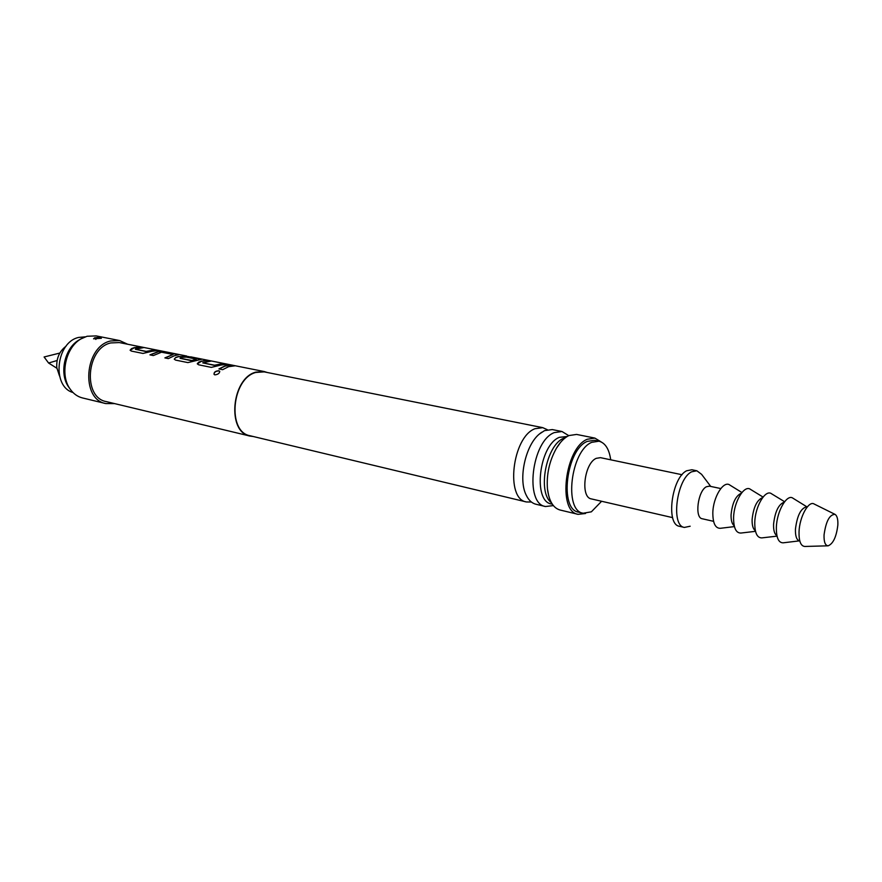 <?xml version="1.0" encoding="UTF-8"?>
<svg xmlns="http://www.w3.org/2000/svg" width="882" height="882" viewBox="0 0 882 882"><rect width="100%" height="100%" fill="white"/><g stroke="black" fill="none" stroke-linecap="round" stroke-linejoin="round"><path stroke-width="1.32" d="M214.833 374.872L214.05 374.365C213.874 372.127 215.484 370.925 218.89 370.76L219.717 371.344C219.574 373.329 217.942 374.508 214.833 374.872M214.072 374.387C214.072 372.204 215.704 371.046 218.957 370.936L219.772 371.476M253.222 436.502L250.047 436.083C226.685 432.456 231.349 378.367 255.769 372.138L264.236 371.554L267.29 372.502M228.636 366.669L222.639 369.679L218.934 368.93L224.932 365.931L231.084 365.104L234.788 365.843L228.636 366.669M220.765 365.082L211.338 367.386L198.637 364.795L197.27 363.814L198.693 362.16L201.283 361.157L207.446 360.363L211.041 361.091L202.772 362.822L214.502 365.203L223.256 363.527L226.917 364.266L220.765 365.082M190.909 356.89L182.177 357.309L180.06 358.235L191.956 360.484L196.344 359.128L186.201 357.078L189.95 356.868L201.405 359.327L187.899 362.601L175.551 360.088L174.25 359.15L175.694 357.508L178.296 356.537L188.891 356.582M174.349 355.744L168.352 358.61L164.879 357.905L173.081 354.443L161.516 352.205L153.336 355.556L149.94 354.862L158.617 351.444L177.293 354.332L178.561 354.751L174.349 355.744M152.101 351.257L142.961 353.439L131.275 351.058L130.106 350.187L131.594 348.588L134.185 347.651L140.381 346.946L143.689 347.607L135.365 349.195L146.158 351.378L154.923 349.856L158.286 350.529L152.101 351.257M250.047 436.083L106.336 401.619C82.632 397.727 86.216 348.181 110.768 342.933L119.324 342.569L186.83 356.063M114.583 403.603L105.818 403.57C80.538 399.403 84.385 346.527 110.581 340.97L119.665 340.573L127.636 344.223M105.818 403.57L82.5 397.947C77.473 396.691 73.316 393.67 70.02 388.896C59.678 374.74 65.687 347.409 81.012 338.875L87.064 336.262L96.138 335.899L119.665 340.573M94.694 337.784C98.409 337.365 100.636 337.53 101.375 338.291L93.569 338.809L94.694 337.784L95.884 339.438M69.623 388.345L68.653 387.011C58.929 373.692 64.573 348.037 78.983 340.022L80.416 339.217M526.433 501.957L250.135 435.763C226.994 432.18 231.613 378.632 255.791 372.458L264.181 371.873L542.761 427.66L534.966 428.729C512.21 437.009 505.143 499.19 526.433 501.957L531.394 502.023M547.303 429.688L542.761 427.66M545.484 506.522L535.859 504.217C531.758 503.181 528.483 500.039 526.047 494.802C518.098 478.838 525.507 445.156 539.42 433.999L544.503 430.648L552.264 429.567L561.977 431.507L554.249 432.61C531.637 441.055 524.382 503.82 545.484 506.522L553.367 505.607M568.747 435.642L561.977 431.507M552.319 504.195L551.493 503.997C532.541 501.593 539.078 445.035 559.375 437.329L567.214 436.48M565.759 437.45L563.73 438.222C546.178 444.903 537.138 492.41 551.415 502.718M72.997 392.512C51.487 386.603 55.996 342.095 78.719 337.42L85.234 336.847M585.549 513.5L578.107 514.338L559.982 509.994C553.146 507.977 548.979 500.943 547.457 488.893C546.377 474.483 549.354 460.966 556.377 448.343C560.18 442.025 564.359 437.77 568.912 435.565L576.585 434.429L594.865 438.089L601.27 441.981M578.107 514.338C557.336 511.758 564.921 447.979 587.247 439.269L594.865 438.089M601.601 501.274L591.359 511.825L583.134 513.236L578.647 512.166C559.067 509.741 566.2 449.666 587.236 441.408L594.446 440.294L598.966 441.198C605.25 442.874 609.164 449.081 610.719 459.809M583.134 513.236C563.598 510.832 570.775 450.614 591.767 442.323L598.966 441.198M672.624 517.635L591.381 498.914C580.235 497.558 584.27 463.282 596.221 458.342L600.455 457.659L682.051 474.737M59.524 376.008L56.779 367.64C56.272 358.379 59.381 351.223 66.084 346.174M57.098 360.506L48.587 363.02L44.1 356.978L59.822 353.054M48.587 363.02L56.845 368.224M690.165 526.223L684.399 527.436L679.471 526.289C665.601 524.757 671.599 477.713 686.67 470.768L691.896 469.753L696.857 470.779L701.609 474.351L710.727 486.423M684.399 527.436C670.574 525.926 676.626 478.783 691.642 471.804L696.857 470.779M713.56 521.328L702.215 518.748C694.399 517.899 697.86 490.921 706.372 486.765L709.382 486.147L720.77 488.551M734.419 526.598L720.418 528.296C715.39 528.428 712.865 523.324 712.821 512.993C713.009 497.128 723.626 480.017 729.91 485.1L741.916 492.52M734.221 525.782C732.005 524.051 730.957 520.391 731.068 514.79C732.281 502.949 735.72 495.75 741.387 493.17M755.521 531.328L740.946 533.048C736.029 533.147 733.57 528.02 733.592 517.646C733.868 501.693 744.364 484.405 750.538 489.4L763.051 497.073M755.367 530.688C753.063 529.068 751.971 525.33 752.114 519.476C753.437 507.249 756.943 499.951 762.643 497.591M777.02 536.146L761.872 537.888C757.054 537.965 754.694 532.805 754.772 522.398C755.124 506.345 765.499 488.882 771.563 493.788L784.594 501.715M776.921 535.661C774.517 534.183 773.404 530.38 773.569 524.261C775.013 511.626 778.586 504.239 784.296 502.112M783.205 542.816C778.508 542.882 776.226 537.678 776.369 527.227C776.81 511.097 787.064 493.446 793.006 498.253L806.843 506.797C800.977 507.988 797.174 515.43 795.443 529.134C795.255 535.991 796.556 539.894 799.346 540.875L783.205 542.816M828.143 545.815L804.858 546.465C800.768 546.145 798.827 541.239 799.037 531.714C799.533 516.841 808.673 500.303 814.185 504.03L835.056 514.382C837.161 515.783 838.098 519.344 837.845 525.088C836.423 536.807 833.192 543.72 828.143 545.815C825.21 545.583 823.843 541.945 824.053 534.922C825.949 521.251 829.62 514.404 835.056 514.382M219.188 368.985L224.954 366.14L231.084 365.104M231.062 365.313L233.609 365.821M202.783 362.888L214.535 365.402L223.223 363.748L225.737 364.244M197.303 363.88L201.294 361.366L207.424 360.584L209.861 361.069M174.283 359.206L175.694 357.508M175.727 357.706L178.307 356.736L188.087 356.537M180.06 358.301L191.504 360.738L196.234 359.393M186.808 357.199L189.928 357.078L201.217 359.437M150.194 354.917L158.617 351.653L177.293 354.332M177.271 354.542L178.373 354.851M165.143 357.96L173.081 354.52M135.376 349.272L146.191 351.576L154.89 350.055L157.106 350.507M130.128 350.253L134.207 347.85L142.498 347.574M264.236 371.554L190.699 356.846M68.653 387.011L70.02 388.896M78.983 340.022L81.012 338.875M541.636 432.279L539.42 433.999M526.047 494.802L527.348 497.283M560.489 442.477L556.377 448.343M547.457 488.893L548.736 495.949"/></g></svg>

